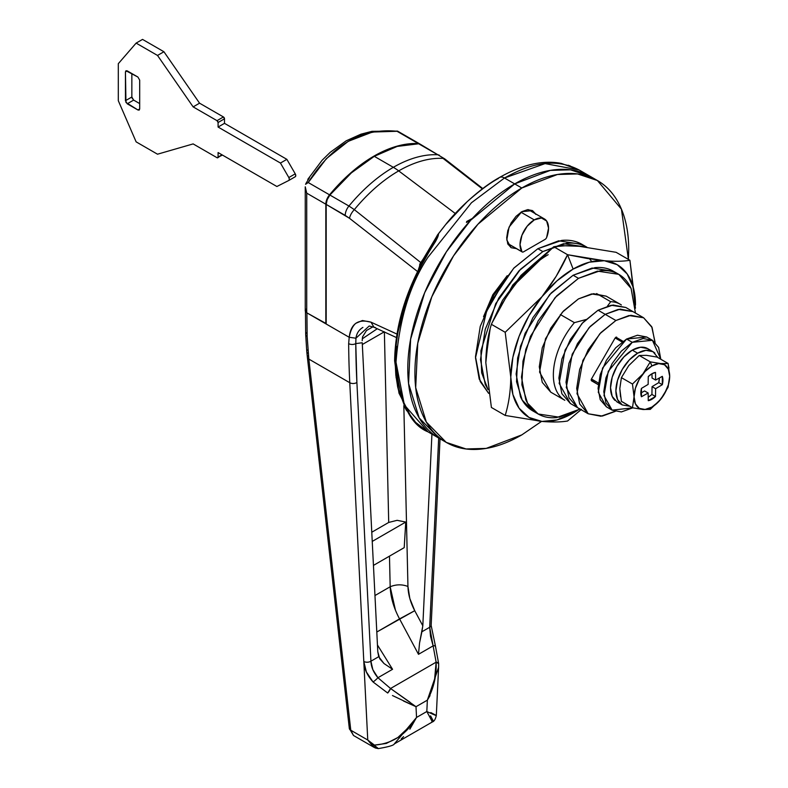 <?xml version="1.0" encoding="UTF-8"?>
<svg xmlns="http://www.w3.org/2000/svg" width="788" height="788" viewBox="0 0 788 788"><rect width="100%" height="100%" fill="white"/><g stroke="black" fill="none" stroke-linecap="round" stroke-linejoin="round"><path stroke-width="1.18" d="M521.942 251.717A20.153 11.643 -60 0 1 534.284 219.901L520.947 212.199L534.284 219.901A20.153 11.643 -60 0 1 544.597 219.044A20.153 11.643 -60 0 1 546.636 237.464A2.522 1.458 -60 0 1 545.089 239.385A2.522 1.458 120 0 0 546.636 237.464L548.537 228.126L546.636 221.004L541.415 217.99L534.284 219.901L527.162 226.215L521.942 235.257L520.031 244.585L521.942 251.717L507.62 243.443L521.942 251.717A2.522 1.458 120 0 0 523.488 251.855A2.522 1.458 -60 0 1 522.237 251.983A2.522 1.458 -60 0 1 521.942 251.717M610.7 301.696L596.615 293.56L610.7 301.696L607.459 306.108L610.7 301.696A55.436 32.003 -60 0 1 621.368 304.966M541.523 421.403L521.814 434.887L486.186 448.402L466.053 448.963L446.225 442.383L426.328 422.072L415.7 387.637L417.758 343.243L431.804 296.82L453.553 255.864L477.932 224.235L521.814 188.007L514.692 183.899C528.866 175.714 542.499 170.966 555.599 169.676C568.7 168.376 580.254 170.622 590.281 176.413L570.453 169.824L550.32 170.385L514.692 183.899L550.32 170.385L570.453 169.824L590.281 176.413C580.254 170.622 568.7 168.376 555.599 169.676C542.499 170.966 528.866 175.714 514.692 183.899C500.508 192.085 486.876 203.087 473.775 216.907C460.684 230.736 449.121 246.329 439.093 263.694C429.076 281.06 421.353 298.859 415.926 317.121C410.499 335.373 407.79 352.689 407.79 369.06C407.79 385.421 410.499 399.605 415.926 411.592C421.353 423.589 429.076 432.474 439.093 438.266L419.196 417.955L408.568 383.52L410.627 339.126L424.683 292.703L446.422 251.746L470.8 220.118L514.692 183.899L504.478 177.999L521.814 188.007L557.451 174.493L577.584 173.941L597.403 180.521L621.427 209.145L628.4 259.41M445.644 224.59L467.126 201.728C479.715 190.607 490.136 182.855 498.361 178.482A10.077 5.821 60 0 1 499.464 177.487A10.077 5.821 60 0 1 504.478 177.999C521.538 168.681 549.719 154.655 579.16 169.991L545.089 163.599L504.478 177.999L471.441 202.762L427.933 257.302C409.858 284.635 399.221 319.623 396.009 362.253C399.221 401.427 409.878 424.624 427.983 431.844L404.392 404.993L396.009 362.253L396.876 346.493M438.709 233.484L437.409 235.08A2.522 2.295 35.9 0 0 437.379 235.129A2.522 2.295 -144.1 0 1 437.409 235.08L438.453 233.829L437.813 236.883L435.222 242.014L434.69 241.837L435.212 242.014C437.576 237.848 438.65 235.119 438.453 233.829L437.409 235.08M425.697 255.342L420.201 263.478A2.522 2.325 41.4 0 0 419.876 265.615L421.915 263.005M541.553 421.403L521.814 434.887C507.639 443.073 494.007 447.82 480.907 449.111C467.806 450.411 456.252 448.165 446.225 442.373L439.103 438.266C429.076 432.474 421.353 423.589 415.926 411.592C410.499 399.605 407.79 385.421 407.79 369.06C407.79 352.689 410.499 335.373 415.926 317.121C421.353 298.859 429.076 281.06 439.093 263.694C449.121 246.329 460.684 230.736 473.775 216.907C486.876 203.087 500.508 192.085 514.692 183.899L470.8 220.118L446.422 251.746L424.683 292.703L410.627 339.126L408.568 383.52L419.196 417.955L439.103 438.266L427.983 431.844M563.735 399.605A55.436 32.003 -60 0 1 574.403 322.647L560.327 314.52L574.403 322.647A55.436 32.003 120 0 0 564.316 399.989M421.59 261.783L420.201 263.478A2.522 2.325 -138.6 0 0 419.876 265.615L419.876 266.856L419.876 265.615A2.522 1.458 180 0 1 419.669 265.024A2.522 1.458 0 0 0 419.876 265.615L421.856 263.113M429.854 249.323L437.951 235.336L437.015 238.134M406.657 299.184L397.832 332.556L395.822 347.4L395.143 361.682A2.522 1.458 180 0 1 394.621 360.796C395.349 321.287 408.706 281.631 434.69 241.837L418.29 271.023L405.781 301.174L398.029 331.147M396.118 377.797L395.143 361.682L396.009 362.253L395.143 361.682L395.822 375.147L397.812 387.578L405.692 409.011L415.65 422.398L421.078 427.096M504.478 177.999A10.077 5.821 -120 0 0 499.464 177.487C522.444 164.495 543.119 159.806 561.45 163.441L579.121 169.962L597.403 180.521C607.43 186.313 615.152 195.197 620.58 207.195C626.007 219.182 628.716 233.366 628.716 249.727L628.41 259.41M445.712 224.501L438.453 233.829A2.522 2.512 -179.5 0 0 437.98 234.932A2.522 2.512 0.5 0 1 438.453 233.829M586.42 319.426L574.403 322.647L585.73 319.642M523.488 251.855L545.089 239.385L523.488 251.855M429.805 249.392L437.113 237.188A2.522 2.295 -144.1 0 1 437.379 235.129A2.522 2.295 35.9 0 0 437.113 237.188M435.212 242.014C409.208 282.134 395.852 322.026 395.143 361.682A2.522 1.458 0 0 1 394.621 360.796A2.522 1.458 180 0 1 395.152 359.909M406.657 410.706L404.126 405.987M399.221 393.114L397.447 385.864M437.951 235.336A2.522 2.512 0.5 0 1 437.951 235.307L434.69 241.837M568.207 165.234L570.492 166.051M419.758 264.65A2.522 1.458 0 0 0 419.669 265.024L419.669 267.27M422.092 261.084L419.669 265.034M470.988 219.911L466.407 222.423M466.654 221.517L472.347 218.443M651.883 373.788L655.498 372.399L655.616 380.072L662.314 376.339A15.622 9.023 -60 0 1 662.314 384.692L655.616 388.701L655.498 396.502A15.622 9.023 -60 0 1 648.258 400.678L648.15 393.005L641.442 396.748A15.622 9.023 -60 0 1 641.442 388.395L648.15 384.386L648.258 376.575A15.622 9.023 -60 0 1 651.883 373.788A15.622 9.023 -60 0 1 655.498 372.399L655.616 380.072L652.05 378.013L655.616 380.072L662.314 376.339L662.314 384.692L658.758 382.633L652.05 386.642L651.932 394.453L655.498 396.502L648.258 400.678L648.15 393.005L644.584 390.956L640.831 393.045L644.584 390.956L648.15 393.005L641.442 396.748L641.442 388.395L648.15 384.386L648.258 376.575L651.883 373.788M651.883 365.987A25.177 14.539 -60 0 1 669.682 376.26A25.177 14.539 -60 0 1 651.883 407.101L650.277 409.376L660.797 399.191L668.096 387.213L669.692 376.25L668.096 363.455L660.768 363.573L650.277 361.859L651.883 365.987L645.067 371.483L639.285 379.274L635.433 388.169L634.074 396.817L635.433 403.909L639.285 408.351L645.067 409.474L651.883 407.101L658.689 401.604L664.471 393.813L668.332 384.908L669.682 376.26L668.332 369.178L664.471 364.736L658.689 363.613L651.883 365.987L650.277 361.859L642.949 373.886L632.469 384.032L634.054 396.817L632.469 407.78L642.978 409.504L650.277 409.376L651.883 407.101A25.177 14.539 -60 0 1 634.074 396.817A25.177 14.539 -60 0 1 651.883 365.987M666.057 363.672L660.768 363.573L650.277 361.859L642.949 373.886L632.469 384.032L634.054 396.817L632.469 407.78L621.377 401.279M620.53 396.797L619.811 388.602L621.407 377.639L628.745 365.622L639.255 355.477M649.578 350.039A30.742 17.75 120 0 0 632.281 350.128L637.63 353.211A30.742 17.75 -60 0 1 654.917 353.123M629.799 406.244L622.254 404.934L617.546 399.516L615.891 390.868L617.546 380.299L622.254 369.444L629.307 359.929L637.63 353.211L645.943 350.325L652.996 351.694L657.901 357.565M620.333 403.505A30.742 17.75 -60 0 1 618.147 378.417A30.742 17.75 -60 0 1 637.63 353.211L632.281 350.128A30.742 17.75 120 0 0 612.808 375.324A30.742 17.75 120 0 0 614.985 400.412M652.996 351.694L647.647 348.601L640.595 347.232L632.281 350.128L623.958 356.846L616.915 366.351L612.197 377.216L610.542 387.775L612.197 396.423L616.915 401.85L622.254 404.934M646.564 355.358L657.044 357.072L668.096 363.455L657.044 357.072L646.564 355.358L639.226 355.477L650.277 361.859L639.226 355.477L628.745 365.622L621.407 377.639L632.469 384.032L621.407 377.639L619.811 388.602L621.407 401.397L632.469 407.78L642.978 409.504L650.277 409.376L660.797 399.191L668.096 387.213L669.692 376.25M668.973 368.045L668.047 363.465M648.209 397.3L651.932 394.453L655.498 396.502L655.616 388.701L652.05 386.642L655.616 388.701L662.314 384.692L658.758 382.633L659.359 377.984A15.622 9.023 120 0 1 658.758 382.633L652.05 386.642L651.922 394.463M651.981 373.729L652.05 378.013L651.981 373.729M306.049 309.132L305.281 311.024L306.729 312.767L306.729 193.168L325.828 204.2A10.077 5.821 -60 0 1 329.542 194.833L308.226 182.53L329.542 194.833A131.025 75.648 -60 0 1 418.329 143.574L397.014 131.271L372.419 132.049L348.247 141.328L326.399 158.634L308.226 182.53C332.073 144.805 361.662 127.715 397.014 131.271L418.329 143.574A10.077 5.821 -60 0 1 419.974 144.056A10.077 5.821 -60 0 1 420.083 144.115M305.409 188.815L306.729 193.168L305.251 186.805L305.251 310.708A5.043 2.906 0 0 0 306.729 312.767L326.183 323.592L306.729 312.767L306.729 193.168L325.828 204.2L325.828 323.799L325.828 204.2L326.823 199.423L329.542 194.833L351.024 172.671L373.936 156.123L396.847 146.223L418.329 143.574L420.132 144.145M305.251 186.805L305.281 187.652M397.625 131.143L397.014 131.271L397.625 131.143M307.783 179.368L322.056 160.328L330.192 152.34L346.168 140.825L360.943 134.187L371.975 131.33L397.507 131.103M305.567 184.293L306.049 183.308L305.567 184.293L308.226 182.53M309.477 177.704L306.049 183.308M373.266 746.177L367.76 740.03L350.778 730.22L308.847 359.092L349.774 382.722L308.847 359.092L307.153 336.506A5.043 3.014 178.8 0 1 305.685 334.447A5.043 3.014 -1.2 0 0 307.153 336.506L306.916 312.875L326.183 324.006L306.916 312.875L307.153 336.506L308.847 359.092L350.778 730.22L367.76 740.03L378.368 748.6L376.122 747.684L374.438 745.103A7.555 1.458 124 0 0 374.024 747.142A7.555 6.521 112.1 0 0 375.186 747.891M623.042 341.312L615.891 337.175L623.042 341.312M615.132 337.973L622.106 342.002L615.132 337.973L591.443 378.998L598.417 383.027L591.443 378.998L591.138 380.052L598.24 384.672L591.443 380.752L598.24 384.672L591.443 380.752L591.443 378.998L615.132 337.973L616.649 337.106L615.132 337.973M420.329 144.263A10.077 5.821 120 0 0 418.684 143.78L437.724 154.773A131.025 75.648 120 0 0 393.33 167.322A131.025 75.648 -60 0 1 437.724 154.773L418.684 143.78A131.025 75.648 120 0 0 374.29 156.329L393.33 167.322A50.393 29.097 60 0 1 398.698 170.888A130.453 75.313 -60 0 1 443.063 158.398L482.354 188.884L443.063 158.398A130.453 75.313 120 0 0 398.698 170.888L455.287 213.509L398.698 170.888A130.453 75.313 120 0 0 354.324 209.638A130.453 75.313 -60 0 1 398.698 170.888A50.393 29.097 -120 0 0 393.33 167.322A131.025 75.648 120 0 0 348.936 206.032L354.324 209.638L421.393 263.054L354.324 209.638L348.936 206.032A131.025 75.648 -60 0 1 393.33 167.322L374.29 156.329A131.025 75.648 120 0 0 329.896 195.04L348.936 206.032L329.896 195.04L351.379 172.877L374.29 156.329L397.201 146.42L418.684 143.78L420.487 144.352M434.395 681.561L436.128 662.176L433.114 645.874A5.043 0.719 -18.2 0 1 435.38 645.756A5.043 0.719 161.8 0 0 433.114 645.874L418.487 654.316L433.114 645.874L429.687 627.278A5.043 2.738 2.7 0 0 431.154 625.455A5.043 2.738 -177.3 0 1 429.687 627.278L421.885 631.779L429.687 627.278L438.689 438.029L429.687 627.278L430.534 636.3L433.114 645.874L436.128 662.176L390.543 688.495L377.935 677.729C373.463 672.45 371.128 666.943 370.921 661.201L378.723 656.7L384.012 663.545L392.562 669.288L377.935 677.729L372.832 669.633L370.921 661.201L356.895 382.495L355.782 343.598L362.234 342.75L377.797 651.794L378.723 656.7L370.921 661.201L356.895 382.495A5.043 3.073 177.1 0 1 349.774 382.722A1007.882 581.899 -60 0 1 348.66 343.627L349.202 337.284L326.183 324.006L326.183 204.407L327.187 199.63L329.896 195.04A10.077 5.821 120 0 0 326.183 204.407L326.183 324.006L349.202 337.284C350.453 330.674 352.66 326.005 355.812 323.307L362.441 320.509L371.04 322.184L396.916 334.063L371.04 322.184L373.936 327.197L375.423 327.591M421.885 631.779L422.811 625.8L431.932 434.129L422.811 625.8L419.551 643.028L421.885 631.779M419.669 265.881L418.31 269.939M418.487 654.316L419.551 643.028L418.487 654.316L399.546 618.885L418.487 654.316M430.021 695.637L427.362 700.158L426.82 711.515L416.547 717.444L416.005 706.708L427.362 700.158L426.82 711.515L416.547 717.444L416.005 706.708L427.362 700.158L438.611 667.308L438.63 663.614L436.128 662.176L390.543 688.495L377.935 677.729L392.562 669.288L377.452 644.988L392.562 669.288L384.012 663.545L379.767 658.798L377.797 651.794L362.234 342.75L355.782 343.598L355.94 338.21C356.609 333.373 358.934 329.768 362.904 327.424M399.546 618.885L414.734 610.7C410.459 602.524 408.194 594.457 407.948 586.469L403.83 405.643L407.948 586.469C402.028 584.213 396.108 584.312 390.178 586.764L389.479 556.151L390.178 586.764L374.96 595.551L390.178 586.764C390.631 597.343 393.754 608.05 399.546 618.885L376.802 632.025L414.734 610.7L422.811 625.8L414.734 610.7L409.829 598.516L407.948 586.469C402.028 584.213 396.108 584.312 390.178 586.764L395.458 610.237M438.611 667.308L438.64 663.476A5.043 1.606 -1.7 0 1 438.63 663.614L438.64 663.476A5.043 1.606 -1.7 0 0 436.128 662.176C436.71 675.543 433.784 688.2 427.362 700.158L432.445 688.279M392.463 695.528L416.005 706.708L390.543 688.495L410.006 702.236M431.578 722.202L433.036 720.518L430.553 715.849M375.561 748.058L378.289 748.6C388.553 746.857 393.872 745.3 394.266 743.951L416.547 717.444L409.849 729.186M403.584 736.652L401.23 738.878M416.547 717.444C406.332 734.554 392.296 743.774 374.438 745.103L367.76 740.03L349.774 382.722L367.76 740.03L373.66 747.132L374.438 745.103L386.287 743.448L397.861 737.509L411.238 724.97M349.517 218.306L326.183 204.407L345.223 215.4A10.077 5.821 -60 0 1 348.936 206.032A10.077 5.821 120 0 0 345.223 215.4L349.517 218.306A10.077 4.738 -52.1 0 1 354.324 209.638A10.077 4.738 127.9 0 0 349.517 218.306L418.123 271.978M305.449 310.827L305.685 334.437L306.778 351.675A5.043 2.827 -6 0 0 308.226 353.408A5.043 2.827 174 0 1 306.778 351.684L307.389 357.368A5.043 2.847 -6.3 0 0 308.847 359.092A5.043 2.847 173.7 0 1 307.389 357.368L349.33 728.506L353.507 735.49L350.778 730.22A5.043 2.837 173.4 0 1 349.33 728.506A5.043 2.837 -6.6 0 0 350.778 730.22L353.487 735.47M437.724 154.773A10.077 5.821 -60 0 1 439.369 155.256A10.077 5.821 120 0 0 437.724 154.773M443.063 158.398A10.077 4.738 -52.1 0 1 444.806 158.93A10.077 4.738 127.9 0 0 443.063 158.398M307.389 357.368A5.043 2.847 173.7 0 1 308.187 355.565M306.778 351.684A5.043 2.827 174 0 1 307.576 349.911M305.685 334.447A5.043 3.014 178.8 0 1 306.493 332.743M432.858 714.263L435.587 714.982M416.005 706.708L403.446 700.985M387.696 693.026L373.059 681.975L366.371 671.977L363.8 661.437C364.135 668.648 367.218 675.493 373.059 681.975L387.696 693.026A5.043 1.606 -58.3 0 0 390.543 688.495L387.696 693.026M353.477 735.48L373.601 747.093M373.66 747.132L375.452 748.019L374.024 747.142M438.601 667.377L436.316 715.504C435.429 719.277 434.129 721.424 432.395 721.936L432.346 721.956M430.79 712.569C439.024 716.794 437.704 716.45 426.82 711.515L432.395 721.936L394.276 743.941M362.194 340.712L362.539 336.909L366.489 330.507L372.951 326.803M362.322 344.504L384.14 331.906L362.322 344.504M384.377 331.778L388.711 522.444L371.778 532.225L388.711 522.444L384.377 331.778M362.293 338.83L377.265 328.744L362.293 338.801M404.214 547.64L405.751 522.06L397.103 520.326L388.711 522.444L397.103 520.326L405.751 522.06L372.241 541.415L405.751 522.06L404.214 547.64L373.443 565.4L404.214 547.64M438.64 663.476L435.38 645.756A5.043 0.719 -18.2 0 1 435.035 646.19M377.935 677.729A5.043 0.719 138.2 0 1 373.059 681.975A5.043 0.719 -41.8 0 0 377.935 677.729M370.921 661.201A5.043 3.073 177.1 0 1 363.8 661.437A5.043 3.073 -2.9 0 0 370.921 661.201M349.774 382.722A5.043 3.073 -2.9 0 0 356.895 382.495A1002.838 578.993 -60 0 1 355.782 343.598A5.043 2.935 179.6 0 1 348.66 343.627A1007.882 581.899 120 0 0 349.774 382.722M348.66 343.627A5.043 2.935 -0.4 0 0 355.782 343.598L355.94 338.21L369.178 326.005L373.955 327.227L371.04 322.184C358.126 318.647 350.847 323.681 349.202 337.284L348.66 343.627M349.202 337.284L355.94 338.21M142.539 39.4L136.127 43.104L118.308 63.68L118.308 100.706L136.127 141.86L157.511 154.202L193.139 143.909L217.015 157.698L193.139 143.909L157.511 154.202L136.127 141.86L118.308 100.706L118.308 63.68L136.127 43.104L142.539 39.4L163.924 51.742L157.511 55.446L136.127 43.104L157.511 55.446L163.924 51.742L199.561 103.179L193.139 106.882L157.511 55.446L193.139 106.882L199.561 103.179L223.428 116.959L217.015 120.662L193.139 106.882L217.015 120.662A1.507 0.877 60 0 1 218.089 122.514L224.501 118.811A1.507 0.877 -120 0 0 223.428 116.959L217.015 120.662L218.089 122.514L224.501 118.811L224.501 123.342L218.089 127.045L218.089 122.514L218.089 127.045L224.501 123.342L286.862 159.343L280.449 163.047L218.089 127.045L280.449 163.047L286.862 159.343L295.244 173.833L288.832 177.536L280.449 163.047L288.832 177.536A2.522 1.458 60 0 1 288.832 180.452A2.522 1.458 60 0 1 288.792 180.472L276.884 186.5L288.792 180.472L289.354 179.329L288.832 177.536L295.244 173.833L295.766 175.626L295.204 176.768A2.522 1.458 -120 0 0 295.254 176.748A2.522 1.458 -120 0 0 295.244 173.833L286.862 159.343L224.501 123.342L224.501 118.811L223.428 116.959L199.561 103.179L163.924 51.742L142.539 39.4M288.881 180.422L295.204 176.768M218.089 152.557L276.884 186.5L218.089 152.557L218.089 157.078L218.089 152.557M217.774 157.767L222.009 154.812L218.089 157.078A1.507 0.877 60 0 1 217.774 157.767A1.507 0.877 60 0 1 217.015 157.698L222.452 155.069M133.635 100.086L139.693 103.592L133.635 100.096L127.223 103.799L137.91 109.965L139.693 108.941L139.693 80.14L137.91 77.047L127.223 70.881L125.44 71.905L125.962 70.753L127.223 70.881L125.44 71.905L125.44 100.706L131.852 97.003L131.852 73.55L131.852 97.003L133.635 100.096L127.223 103.799L125.44 100.706L131.852 97.003L132.374 98.766M137.91 109.965L139.693 108.941L139.171 110.093L137.91 109.965L139.171 110.093L139.693 108.941L139.693 80.14L137.91 77.047L125.962 70.753L125.44 71.905L125.962 102.47L137.91 109.965M487.949 342.81L485.822 362.677C485.989 348.523 487.851 335.737 491.397 324.321C498.036 309.595 506.566 295.589 517.007 282.321L534.254 263.586L553.757 246.743L565.095 245.777L579.367 246.309C568.926 245.462 560.386 245.6 553.757 246.743L567.557 254.711L556.22 276.233L541.947 296.721A88.187 50.915 -60 0 1 573.132 269.072L567.557 254.711L604.307 260.72C614.748 261.567 623.278 261.429 629.917 260.286L635.492 305.074L633.365 287.659L627.13 273.889L617.221 264.699L604.307 260.72L589.266 262.207L573.132 269.072L556.988 280.843L541.947 296.721C552.388 283.444 560.918 269.437 567.557 254.711L553.757 246.743L517.007 282.321C506.566 295.589 498.036 309.595 491.397 324.321L505.197 332.29L541.947 296.721L529.034 315.614L519.125 336.249L512.889 357.22L510.772 377.078L505.197 332.29L491.397 324.321C487.851 335.737 485.989 348.523 485.822 362.677L491.397 407.465L505.197 415.434C508.772 403.86 510.634 391.075 510.772 377.078L512.889 394.493L519.125 408.263L529.034 417.453L541.947 421.432L505.197 415.434L491.397 407.465L487.949 380.092M550.753 392.168L539.563 372.094L545.473 338.801L562.386 312.186L578.471 298.898L563.469 311.004L550.753 328.163L542.262 347.744L539.278 366.794L542.262 382.387L550.753 392.168L564.829 400.294M613.448 271.249C608.1 268.166 601.933 266.965 594.95 267.654L573.132 275.239L549.719 294.554L525.123 333.275L517.627 358.028L516.534 381.707L522.198 400.077L532.816 410.903C527.467 407.82 523.35 403.072 520.454 396.679L516.11 373.995L520.454 346.296L532.816 317.8L551.314 292.85L573.132 275.239L578.471 278.331L555.067 297.647L530.472 336.358L522.976 361.121L521.873 384.8L527.546 403.161L538.155 413.986L559.47 417.207L580.037 409.07L556.653 417.581C549.669 418.27 543.503 417.079 538.155 413.986C532.816 410.903 528.689 406.165 525.803 399.762L521.459 377.078L525.803 349.38L538.155 320.883L556.653 295.933L578.471 278.331L597.481 271.121L618.787 274.332L631.09 288.428L635.463 313.063L631.149 288.556C628.253 282.163 624.135 277.425 618.787 274.332L613.448 271.249L592.133 268.038L573.132 275.239L578.471 278.331L600.289 270.737C607.272 270.048 613.438 271.249 618.787 274.332M591.808 261.596L589.513 258.838M581.475 409.317L567.557 421.009C560.938 422.151 552.398 422.289 541.947 421.432L556.988 419.945L575.851 411.444M616.117 252.318L629.917 260.286L616.117 252.318L579.367 246.309L616.117 252.318M548.182 254.672A88.187 50.915 120 0 0 517.007 282.321L516.977 282.35M635.433 308.246L629.917 260.286C623.278 261.429 614.748 261.567 604.307 260.72L587.06 258.444L567.557 254.711L573.132 269.072A88.187 50.915 -60 0 1 604.307 260.72A88.187 50.915 -60 0 1 635.492 305.074M485.871 359.141L490.106 329.01L485.871 359.121M492.145 322.716L502.527 300.317L521.026 275.367L534.924 262.956M606.189 296.16L593.472 293.688L578.471 298.898L591.542 293.944L606.189 296.16L620.264 304.286M534.944 262.946L512.771 285.01L492.165 322.686M505.197 415.434L541.947 421.432A88.187 50.915 -60 0 1 510.772 377.078C510.634 391.075 508.772 403.86 505.197 415.434M579.879 408.765A88.187 50.915 -60 0 1 541.947 421.432C552.398 422.289 560.938 422.151 567.557 421.009L581.081 409.671M541.947 296.721L505.197 332.29L510.772 377.078A88.187 50.915 -60 0 1 541.947 296.721M483.527 316.697L507.216 275.672L492.835 294.722L483.527 316.707M535.81 214.385L532.521 210.613L527.615 209.657L521.814 211.667L516.022 216.345L511.107 222.974L507.827 230.539L506.674 237.897L507.827 243.925L511.107 247.708L516.406 248.614L511.107 247.708L506.782 239.946L509.068 227.082L521.814 211.667L532.521 210.613L535.515 213.794M508.152 244.595L508.89 244.546M446.225 442.373C436.197 436.591 428.475 427.697 423.048 415.709C417.63 403.722 414.912 389.538 414.912 373.167C414.912 356.797 417.63 339.49 423.048 321.238C428.475 302.976 436.197 285.167 446.225 267.812C456.252 250.446 467.806 234.854 480.907 221.024C494.007 207.205 507.639 196.192 521.814 188.007C535.988 179.822 549.63 175.084 562.721 173.784C575.821 172.493 587.385 174.739 597.403 180.521M488.038 389.587L481.645 372.793L480.916 350.798L495.711 303.646L520.435 269.329L542.843 251.579L566.7 243.285C574.344 242.527 581.091 243.837 586.932 247.215L581.948 244.339L558.633 240.823L537.849 248.703L542.843 251.579L563.548 243.709L586.794 247.137M581.948 244.339C576.097 240.961 569.35 239.65 561.716 240.409L537.849 248.703L542.843 251.579L518.977 270.845L498.745 298.13L485.231 329.295L480.483 359.594L485.231 384.406L488.038 389.617M537.849 248.703L513.983 267.959L493.761 295.254L480.237 326.419L475.489 356.708L480.237 381.53L488.649 393.37L479.212 379.077L475.499 357.791L487.624 307.024L513.668 268.304L537.849 248.703M615.162 411.434L602.367 416.054L588.173 413.769L576.983 393.695L582.884 360.402L599.796 333.787L615.891 320.499L605.204 314.333L620.195 309.113L632.912 311.585L618.265 309.379L605.204 314.333L615.891 320.499L628.952 315.545L643.609 317.761L651.725 326.724L655.084 342.297M570.354 403.486L561.854 393.704L558.879 378.112L561.854 359.062L570.354 339.47L583.071 322.322L598.072 310.216L581.977 323.494L565.065 350.108L559.165 383.411L570.354 403.486L577.486 407.603L566.286 387.529L572.196 354.226L589.109 327.611L605.204 314.333L598.072 310.216L613.074 305.005L625.79 307.468L611.133 305.261L598.072 310.216L605.204 314.333L589.109 327.611L572.196 354.226L566.286 387.529L577.486 407.603L568.985 397.822L566.001 382.219L568.985 363.179L577.486 343.588L590.202 326.439L605.204 314.333L618.265 309.379L632.912 311.585L643.609 317.761L652.1 327.532L655.084 343.135M615.891 411.021L600.889 416.241L588.173 413.769L579.673 403.988L576.688 388.395L579.673 369.355L588.173 349.764L600.889 332.605L615.891 320.499L630.893 315.289L643.609 317.761M597.314 384.14L598.072 384.061M588.173 413.769L577.486 407.603L568.985 397.822L566.001 382.219L568.985 363.179L577.486 343.588L590.202 326.439L605.204 314.333L620.195 309.113L632.912 311.585L625.79 307.468M632.281 342.307L652.434 340.317L660.787 359.229L658.62 347.429L652.434 340.317L643.185 338.515L632.281 342.307L626.578 339.017L632.281 342.307L621.368 351.113L612.118 363.593L605.942 377.836L603.775 391.685L605.942 403.032L612.118 410.144L603.982 395.546L608.277 371.325L632.281 342.307M632.784 407.849L612.118 410.144L621.368 411.937L632.784 407.849M646.741 337.018L626.578 339.017L602.574 368.035L598.279 392.257L606.425 406.854L600.239 399.743L598.072 388.395L600.239 374.546L606.425 360.293L615.674 347.823L626.578 339.017L637.492 335.225L646.741 337.018L652.434 340.317M444.993 225.378L437.99 234.302M421.462 261.941L421.856 261.429M499.444 177.507C478.789 188.834 455.533 211.745 445.693 224.521M427.923 431.814L415.65 422.398M544.025 218.7L528.275 209.608M507.669 243.571L522.227 251.973M421.57 261.803L437.882 234.45M394.621 360.825L398.964 393.084L411.72 418.034M397.615 131.143L419.955 144.037M420.309 144.243L444.787 158.92L482.778 188.559M435.38 645.756L431.154 625.465L440.039 438.808M396.374 337.53L373.955 327.227M288.832 180.452L295.244 176.748M538.155 413.986L532.816 410.903M612.118 410.144L606.425 406.854"/></g></svg>
